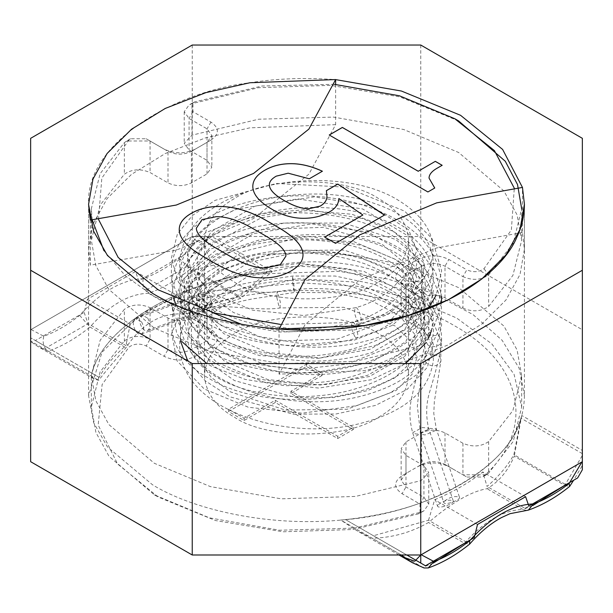 <?xml version="1.0" encoding="UTF-8"?>
<svg xmlns="http://www.w3.org/2000/svg" width="613" height="613" viewBox="0 0 613 613"><rect width="100%" height="100%" fill="white"/><g stroke="black" fill="none" stroke-linecap="round" stroke-linejoin="round"><path stroke-width="0.46" stroke-dasharray="3.06 2.3" d="M335.633 124.646L249.912 127.833L205.807 137.756L165.226 153.541L131.511 174.353L107.106 198.574L92.969 224.197L88.578 249.338L90.31 265.176L176.283 250.135L253.56 218.534L308.898 174.169L335.633 124.646L335.633 84.425M90.31 220.09L90.31 265.176M88.578 249.338L88.578 204.244C85.445 142.814 175.264 91.145 250.096 82.763C275.674 78.541 304.186 77.491 335.633 79.606M522.468 232.519L436.701 247.951L359.854 279.903L305.121 324.515L279.061 374.152L364.283 370.65L408.051 360.659L448.318 344.866L481.764 324.101L506.001 299.964L520.046 274.417L524.421 249.338L522.468 232.519L522.468 187.425L524.421 204.29L524.421 395.737C524.245 407.484 521.77 418.334 516.997 428.303C503.035 463.068 446.548 505.005 362.904 517.265C279.842 530.789 194.605 510.782 152.407 484.699L107.482 446.992L93.597 422.595L88.578 395.737L102.011 352.245L139.871 314.653L193.003 288.332L250.096 274.21L338.82 271.314L387.332 278.9L433.583 293.527L473.075 314.615L502.177 340.361L519.15 368.229L524.421 395.737M581.913 461.957L582.35 461.696L582.35 329.771L420.763 236.48L192.237 236.48L30.65 329.771L30.65 461.704M582.35 138.323L582.35 329.771M420.763 45.033L420.763 236.48M192.237 45.033L192.237 236.48L30.65 329.771L30.65 337.832L30.65 138.323M234.327 281.995C266.808 304.469 346.192 304.469 378.673 281.995C397.339 271.505 407.3 257.613 408.565 240.327C407.3 223.04 397.339 209.148 378.673 198.658C346.192 176.184 266.808 176.184 234.327 198.658C215.661 209.148 205.7 223.04 204.436 240.327C205.7 257.613 215.661 271.505 234.327 281.995M234.327 417.131C266.808 439.613 346.192 439.613 378.673 417.131C397.339 406.641 407.3 392.749 408.565 375.462C407.3 358.176 397.339 344.291 378.673 333.801C346.192 311.32 266.808 311.32 234.327 333.801C215.661 344.291 205.7 358.176 204.436 375.462C205.7 392.749 215.661 406.641 234.327 417.131M207.692 327.426L210.956 329.319C219.477 335.319 219.462 341.318 210.926 347.31L195.309 356.329C184.911 361.264 174.506 361.256 164.108 356.322L146.208 345.985C139.879 343.188 134.147 343.548 129.021 347.073L102.118 384.543L98.172 425.039L117.612 464.01L158.261 497.089L215.561 520.56L283.06 531.785L353.203 529.502L418.089 513.97L420.02 513.081L419.966 504.039L402.074 493.71C393.523 487.71 393.523 481.703 402.074 475.696L417.683 466.685C428.058 461.758 438.441 461.742 448.839 466.654L466.838 477.044L482.439 477.044L483.986 475.926C536.222 429.797 523.142 363.739 454.21 325.61C388.029 286.317 274.386 279.053 194.919 309.036C188.819 311.979 188.168 315.281 192.98 318.936L211.002 329.342L207.025 327.043L211.868 333.801L207.025 340.56L191.417 349.563C183.616 353.272 175.816 353.272 168.008 349.563L150.062 339.204C140.576 335.043 132.002 335.602 124.355 340.874L100.095 371.915L91.337 407.001L95.904 432.456L109.037 456.34L154.353 494.837L209.37 517.839L279.513 530.237L354.368 528.107L421.031 512.161L423.92 510.828L428.771 504.07L423.92 497.312L405.975 486.952L401.132 480.201L405.975 473.443L421.583 464.432C429.384 460.731 437.184 460.731 444.992 464.432L462.938 474.791L486.339 474.791L488.645 473.121L513.242 441.406L521.663 407.001L514.069 374.282L491.818 343.878L456.478 317.925L410.549 298.263L357.272 286.286L300.416 282.823L243.989 288.133L191.969 301.834L184.229 309.925L189.08 316.683L207.025 327.043L207.025 295.512L189.08 285.152L184.229 278.394L191.969 270.302L191.969 301.834L194.919 309.036M448.747 466.6L444.992 464.432L448.747 466.6M322.109 375.47L290.899 393.485L353.31 429.521L337.709 438.533L275.291 402.496L244.081 420.51L228.48 411.507L306.5 366.459L322.109 375.47L322.109 373.217L290.899 391.232L353.31 427.269L337.709 436.28L275.291 400.243L244.081 418.258L228.48 409.254L306.5 364.206L322.109 373.217M521.663 407.001L521.663 375.462L512.905 410.549L488.645 441.59C480.975 446.762 472.408 447.321 462.938 443.26L444.992 432.901C437.184 429.253 429.384 429.253 421.583 432.901L405.975 441.912L401.132 448.662L405.975 455.421L423.92 465.78L428.771 472.539L421.031 480.63L355.586 496.415L281.191 498.829L210.443 486.622L154.353 463.305L108.815 424.502L95.812 400.672L91.337 375.462L100.172 340.23L124.355 309.343L124.355 340.874L129.021 347.073M521.663 375.462L517.096 350.015L503.963 326.124L458.647 287.627L403.645 264.624L333.495 252.227L258.632 254.357L191.969 270.302M211.868 333.801L211.868 302.27L207.025 309.021L191.417 318.032C183.616 321.679 175.816 321.679 168.008 318.032L150.062 307.672C140.592 303.611 132.025 304.171 124.355 309.343M211.868 302.27L207.025 295.512M462.938 308.117C472.408 312.186 480.975 311.626 488.645 306.446L512.905 275.406L521.663 240.327L517.096 214.872L503.963 190.988L458.647 152.491L403.645 129.489L333.495 117.083L258.632 119.213L191.969 135.167L184.229 143.25L189.08 150.009L207.025 160.368L211.868 167.127L207.025 173.885L191.417 182.896C183.616 186.536 175.816 186.536 168.008 182.896L150.062 172.537C140.592 168.475 132.025 169.027 124.355 174.207L100.172 205.087L91.337 240.327L95.812 265.536L108.815 289.367L154.353 328.17L210.443 351.487L281.191 363.685L355.586 361.272L421.031 345.487L428.771 337.403L423.92 330.645L405.975 320.285L401.132 313.527L405.975 306.768L421.583 297.757C429.384 294.117 437.184 294.117 444.992 297.757L462.938 308.117L462.938 276.586C472.424 280.746 480.998 280.195 488.645 274.915L513.242 243.2L521.663 208.795L521.663 240.327M458.631 120.953L399.829 96.869L330.553 85.353L258.571 87.69L191.969 103.635L189.08 104.969L184.229 111.719L189.08 118.478L207.025 128.837L211.868 135.596L207.025 142.354L191.417 151.365C183.616 155.066 175.816 155.066 168.008 151.365L150.039 140.982L126.661 140.998L124.355 142.668L100.095 173.717L91.337 208.795L92.203 219.929M103.972 250.74L125.588 276.042L154.353 296.631L209.355 319.634L279.505 332.039L354.368 329.901L421.031 313.956L428.771 305.864L423.951 299.129L405.975 288.754L401.132 281.995L405.975 275.237L421.583 266.226C429.384 262.525 437.184 262.525 444.992 266.226L462.938 276.586L466.838 269.835C473.167 272.609 478.883 272.233 483.986 268.709L511.365 229.982L514.284 188.191M192.98 318.936L189.08 316.683L192.98 318.936L189.08 316.683L189.08 285.152M334.3 84.318L261.95 86.019L194.919 101.819L192.98 102.716L192.98 111.719L210.964 122.102C219.477 128.109 219.462 134.109 210.926 140.101L195.302 149.12C184.911 154.047 174.506 154.047 164.108 149.112L146.155 138.745L130.561 138.753L129.021 139.864L101.827 178.084L98.486 219.362M207.025 173.885L207.025 142.354L210.926 140.101L206.727 142.523M191.417 182.896L191.417 151.365L195.309 149.112M146.208 138.776L150.522 141.266M280.302 324.377L351.839 322.461L418.089 306.753C424.211 303.795 424.832 300.485 419.966 296.83L402.074 286.501C393.523 280.493 393.523 274.486 402.074 268.486L417.683 259.468C428.058 254.541 438.441 254.533 448.839 259.445L466.838 269.835M423.951 299.129L419.966 296.83L423.92 299.113L423.92 330.645M444.992 297.757L444.992 266.226L448.839 259.445M419.966 504.039L423.92 497.312L423.92 465.78M290.899 393.485L290.899 391.232M353.31 429.521L353.31 427.269M337.709 438.533L337.709 436.28M275.291 402.496L275.291 400.243M244.081 420.51L244.081 418.258M228.48 411.507L228.48 409.254M306.5 366.459L306.5 364.206M252.817 186.367L252.817 186.413C252.817 194.313 259.284 201.999 272.21 209.462C282.478 215.385 292.93 218.351 303.581 218.351C313.465 218.351 322.208 216.151 329.809 211.761C335.518 208.474 338.56 204.083 338.935 198.597L362.888 215.056M324.675 237.07L335.518 243.376L384.52 215.033M326.392 190.643L326.959 196.29M269.36 184.766C269.36 181.693 271.643 178.835 276.202 176.207L288.179 173.241L309.281 178.835L322.354 171.242M329.242 134.998L427.905 192.007L434.717 188.03M429.046 178.176C429.046 174.667 431.705 171.372 437.031 168.299L442.126 165.318M179.249 229.5L179.249 229.546C179.249 238.327 187.425 247.437 203.777 256.87L215.178 263.46C231.906 273.114 247.874 277.95 263.084 277.95C273.727 277.95 283.045 275.643 291.029 271.03C299.014 266.425 303.006 261.046 303.006 254.901L303.006 254.855M196.359 228.228L202.06 219.669L216.32 216.703C226.963 216.703 238.94 220.542 252.249 228.228L265.368 235.798C279.053 243.706 285.896 250.51 285.896 256.219M279.061 329.058L279.061 374.152M373.447 535.739L425.483 565.784L466.447 542.137L428.533 520.245L373.447 535.739L345.38 519.533C429.238 512.943 509.671 466.217 520.927 418.181L513.886 454.654C507.748 465.727 498.806 476.332 487.051 486.461L482.76 471.972C469.251 482.676 453.214 491.94 434.648 499.756L428.533 520.245M474.247 537.632L466.447 542.137M477.496 524.49L434.648 499.756M525.609 496.714L482.76 471.972M528.866 506.1L524.966 508.353L487.051 486.461M524.966 508.353L565.922 484.699L513.886 454.654M577.63 477.948L565.922 484.699M401.285 554.995L340.659 520C427.705 514.506 512.384 465.298 521.724 415.461L582.35 450.463L582.35 469.765M582.35 453.643L520.927 418.181M406.802 554.995L345.38 519.533M192.237 244.533L206.198 236.48L267.62 271.942C184.429 278.44 103.49 324.875 92.073 373.294L30.65 337.832L35.37 340.56L84.134 312.4L87.391 299.267L135.504 271.482L138.753 280.869L187.517 252.717L192.237 244.533L192.237 236.48L198.191 242.679L207.845 239.231L211.715 236.48L272.341 271.475C186.023 276.869 100.777 325.764 91.276 376.014L94.279 379.064L98.724 380.321C105.091 371.945 114.164 361.111 125.949 347.809C141.756 323.656 161.265 312.392 184.467 314.025C201.869 310.446 220.642 305.205 240.779 298.301L272.341 271.475M35.37 340.56L47.078 347.31L88.034 323.664L125.949 345.556L130.24 324.001C143.771 313.281 159.809 304.025 178.352 296.225L184.467 311.772L239.553 296.278L267.62 271.942M47.078 347.31L99.114 377.355C105.26 366.267 114.21 355.67 125.949 345.556M84.134 312.4L88.034 323.664M87.391 299.267L130.24 324.001M135.504 271.482L178.352 296.225M138.753 280.869L146.553 289.88L184.467 311.772M146.553 289.88L187.517 266.234L239.553 296.278M187.517 252.717L187.517 266.234M206.198 236.48L191.8 236.725L179.096 258.165C167.134 267.559 155.181 274.402 143.243 278.685C122.041 279.605 100.846 291.849 79.644 315.396C67.706 324.905 55.752 331.863 43.799 336.276L31.087 329.518L191.8 236.725M92.073 373.294L99.114 377.355M207.845 239.231L190.275 269.145L240.779 298.301M179.096 258.165L190.275 269.145C176.352 280.394 162.43 288.432 148.507 293.259L184.467 314.025M143.243 278.685C142.178 285.129 143.932 289.987 148.507 293.259C128.998 293.803 109.497 305.067 89.988 327.043L125.949 347.809M79.644 315.396L89.988 327.043C76.066 338.292 62.143 346.33 48.22 351.157L98.724 380.321M30.65 341.012L30.65 329.779L30.65 341.012L91.276 376.014M211.715 236.48L192.252 236.48M31.087 329.518L30.65 329.779M43.799 336.276C42.19 342.851 43.661 347.809 48.22 351.157L37.899 346.514L30.65 341.533L37.899 346.514L94.279 379.064M582.35 450.463L582.35 455.451L564.78 485.366L514.276 456.202C507.87 471.037 498.798 481.879 487.051 488.714C471.236 491.35 451.727 502.614 428.533 522.498C411.047 532.513 392.282 537.754 372.221 538.222L356.023 530.176L340.659 520M521.724 415.461L514.276 456.202M532.82 505.556L523.012 509.48L487.051 488.714M526.368 510.437L523.012 509.48C503.503 510.024 484.002 521.288 464.493 543.264L428.533 522.498M433.261 563.117L422.725 567.377L372.221 538.222M421.2 554.742L420.748 554.995M582.35 455.451L582.35 465.42L573.645 480.247M412.403 562.726L424.027 567.967M464.493 543.264L469.535 544.191M564.78 485.366L569.531 486.523M141.549 321.825C144.515 327.74 144.438 331.809 141.319 334.047C135.412 336.552 129.987 319.833 135.68 318.484L141.549 321.825M437.69 505.204L437.544 506.1C438.349 509.464 454.854 503.518 453.222 500.783C448.448 499.212 443.276 500.691 437.69 505.204M147.794 318.224C150.752 324.131 150.675 328.208 147.564 330.445C141.657 332.943 136.232 316.224 141.925 314.883L147.794 318.224M443.935 501.603L443.789 502.499C444.594 505.863 461.091 499.917 459.459 497.181C454.693 495.61 449.513 497.082 443.935 501.603M421.031 480.63L421.031 512.161L418.089 513.97M488.645 441.59L488.645 473.121L483.986 475.926M418.089 306.753L421.031 313.956L421.031 345.487M129.021 139.864L124.355 142.668L124.355 174.207M194.919 101.819L191.969 103.635L191.969 135.167M483.986 268.709L488.645 274.915L488.645 306.446M150.062 307.672L150.062 339.204L146.208 345.985M168.008 318.032L168.008 349.563L164.108 356.322M191.417 318.032L191.417 349.563L195.309 356.329M207.025 309.021L207.025 340.56L210.926 347.31M462.938 443.26L462.938 474.791L466.838 477.044M444.992 432.901L444.992 464.432M421.583 432.901L421.583 464.432L417.683 466.685M405.975 441.912L405.975 473.443M405.975 455.421L405.975 486.952L402.074 493.71M405.975 288.754L402.074 286.501L405.975 288.754L405.975 320.285M402.074 268.486L405.975 275.237L405.975 306.768M417.683 259.468L421.583 266.226L421.583 297.757M192.98 111.719L189.08 118.478L189.08 150.009M210.956 122.102L207.025 128.837L207.025 160.368M164.108 149.112L168.008 151.365L168.008 182.896M150.062 140.998L150.062 172.537M210.926 140.101L207.294 142.193M191.417 151.365L192.352 150.821M204.527 301.006L203.608 299.336L197.738 295.995L196.26 297.19L197.501 308.216L203.37 311.557L204.849 310.37L204.527 301.006M292.646 282.769L294.163 292.508L294.01 285.781L292.616 276.179L292.646 282.769M423.437 292.248L417.238 293.681L412.58 291.267L410.564 281.949L411.216 281.198L422.066 282.179L424.089 291.497L423.437 292.248M354.919 336.775C351.563 330.139 350.728 325.25 352.421 322.116C355.134 320.722 359.908 337.732 356.781 338.077L354.919 336.775M427.82 344.973L425.085 339.863L427.207 335.709L438.893 335.403L441.628 340.514L440.647 343.387C437.199 347.134 432.924 347.663 427.82 344.973M427.774 429.713L417.231 434.142L412.855 433.345L413.001 432.449L422.395 427.567L428.533 428.027L427.774 429.713M210.864 297.366L209.945 295.696L204.075 292.355L202.596 293.55L203.838 304.584L209.707 307.925L211.186 306.73L210.864 297.366M276.846 297.489L278.938 306.477L280.026 307.925L280.317 302.071L277.628 291.957L277.137 291.635L276.846 297.489M423.614 278.563L423.1 279.421L416.388 281.413L413.66 280.333L409.346 270.341L409.859 269.482L419.3 268.578L423.614 278.563M358.191 322.331C354.62 315.779 353.739 310.906 355.548 307.718C358.459 306.216 363.54 323.135 360.199 323.603L358.191 322.331M425.882 362.551L424.617 358.084L428.303 353.632L439.69 356.245L440.954 360.712L440.249 362.612C435.935 367.018 431.146 366.995 425.882 362.551M435.514 430.533L424.978 434.962L420.602 434.173L420.748 433.276L430.142 428.387L436.272 428.855L435.514 430.533M88.578 204.29L88.578 395.737M408.565 240.327L408.565 375.462M204.436 240.327L204.436 375.462M91.337 407.001L91.337 375.462M91.337 208.795L91.337 240.327M184.229 111.719L184.229 143.25M211.868 135.596L211.868 167.127M184.229 309.925L184.229 278.394M401.132 480.201L401.132 448.662M428.771 305.864L428.771 337.403M428.771 504.07L428.771 472.539M401.132 281.995L401.132 313.527M192.98 102.716L189.08 104.969M200.895 145.886L207.24 142.224M201.639 145.465L199.616 146.63M192.758 150.591L196.788 148.262M197.754 147.702L193.034 150.43M191.486 151.319L195.57 148.967M161.449 147.572L165.924 150.154M164.613 149.403L156.997 145.005M151.61 141.894L149.725 140.806M148.17 139.91L152.269 142.27M151.886 142.047L147.112 139.297M146.155 138.745L150.039 140.982M130.561 138.753L126.661 140.998M417.43 295.359L421.798 297.887M423.299 298.753L418.886 296.202M420.625 297.205L415.767 294.401M413.024 292.822L417.721 295.535M415.668 294.347L409.936 291.037M189.762 317.082L194.344 319.725M202.121 324.216L204.865 325.794M207.585 327.365L208.857 328.101M209.991 328.752L205.646 326.246M206.451 326.714L207.355 327.235M154.369 494.844L158.261 497.089M423.92 510.828L420.02 513.081M407.063 472.815L403.07 475.121M402.603 475.389L406.879 472.922M404.251 474.439L409.476 471.42M410.442 470.861L406.051 473.397M409.024 471.688L410.02 471.106M406.289 473.259L402.258 475.588M450.057 467.359L445.712 464.846M453.321 469.244L449.107 466.807M446.877 465.52L451.436 468.156M449.796 467.206L455.528 470.516M486.339 474.791L482.439 477.044M524.421 204.244L524.421 249.338M399.009 554.995L356.023 530.176M135.68 318.484L197.738 295.995L239.821 284.616L249.299 282.677L292.493 276.042L335.119 276.034L374.482 284.355L406.243 300.086L426.878 321.894L433.322 344.498L427.445 367.202L407.155 389.378L375.455 405.438L335.939 414.005L293.014 414.135L229.768 396.764L205.393 380.926L188.36 361.31M141.319 334.047L203.378 311.557L242.786 300.906L252.487 298.922L294.163 292.508L334.92 292.654L371.8 300.945L399.53 315.733L414.357 333.786L416.633 347.793L411.315 361.931L394.619 377.937L367.762 390.565L333.84 397.584L296.853 397.868L234.442 380.566L212.435 364.98L199.57 347.073L196.788 325.135L207.531 303.374L247.644 276.471L305.611 264.663L363.877 271.329L404.726 293.259L416.771 317.496L405.729 341.793L371.103 362.398L321.312 371.44L268.042 366.084L223.99 347.272L199.562 320.032L196.604 299.267L205.73 278.608L242.127 251.767L296.692 238.212L354.053 241.76L398.044 260.54L412.227 275.589L416.779 290.869L410.917 308.469L392.289 325.38L353.992 340.261L306.301 344.406L258.686 336.453L220.534 317.787L202.405 298.493L196.229 278.064L200.206 260.571L212.926 243.591L261.445 217.707L306.577 210.573L351.739 214.221L388.872 227.592L411.331 247.131L416.771 264.379L410.564 281.949L396.711 297.65C392.519 301.757 379.079 315.005 352.421 322.116C299.014 337.648 230.304 325.932 203.156 299.887C193.172 290.593 188.084 281.214 187.9 271.758C187.241 259.353 194.796 247.346 210.573 235.729C258.816 197.585 383.953 208.742 414.94 256.441C425.591 270.9 427.897 285.459 421.874 300.117C409.928 334.491 342.146 362.076 280.639 355.302C232.473 349.126 202.505 334.231 190.735 310.615C185.356 298.769 187.471 286.869 197.072 274.9C225.063 235.047 341.464 225.714 394.649 264.923C415.131 279.252 425.292 294.822 425.115 311.642C425.07 319.457 422.633 327.227 417.805 334.951C407.193 351.379 388.251 364.26 360.973 373.601C299.336 395.722 212.826 376.88 193.953 343.472C187.072 332.874 186.023 322.315 190.796 311.795C199.248 293.696 220.619 280.202 254.908 271.298C291.497 263.36 327.641 265.184 363.325 276.769C404.664 292.792 425.246 313.825 425.085 339.863C425.491 342.828 423.177 353.632 418.143 372.275L414.304 385.508L411.108 400.496C409.07 411.001 409.653 421.951 412.855 433.345L437.544 506.1M180.528 341.035L180.574 321.802L187.471 303.282L202.466 284.761L224.067 269.329L280.915 250.51L344.069 250.112L397.983 267.781L427.407 295.811L433.33 318.032L431.368 330.943M428.771 337.594L425.951 342.736M405.461 363.547L371.7 379.654L318.921 388.075L263.789 382.083L216.787 362.36L186.804 331.579L179.793 300.929L190.835 270.946L228.473 239.959L283.551 223.078L343.793 223.055L395.669 239.453L423.07 262.088L433.33 290.654L428.977 310.117L416.373 327.541L371.693 352.628C325.396 365.961 279.85 363.486 235.04 345.203C190.091 326.185 167.341 285.758 186.36 251.261C202.374 223.998 231.837 206.083 274.762 197.524C321.112 189.769 361.616 194.85 396.274 212.757C411.062 220.91 421.637 230.955 428.02 242.909C436.172 259.537 434.862 275.727 424.089 291.497L419.713 297.251L403.216 314.055L394.328 321.128L383.654 327.679L375.999 331.372L356.781 338.077C287.382 357.961 199.616 337.28 177.655 294.424C169.426 278.999 169.249 263.529 177.142 248.004C199.064 202.635 294.271 181.961 364.973 205.822C412.687 221.875 438.249 247.667 441.659 283.191C439.858 317.496 416.71 343.157 372.206 360.183C306.937 385.324 214.381 370.781 183.785 330.522C175.479 320.262 171.326 309.159 171.333 297.205C174.284 266.126 197.677 243.936 241.507 230.649C311.979 208.803 412.495 233.951 435.452 285.298C446.394 309.381 442.663 332.208 424.265 353.793C383.386 403.76 265.253 414.35 207.592 377.547C160.514 352.123 159.962 299.136 205.248 273.467C254.403 240.809 352.996 242.196 404.327 278.517C429.299 295.52 441.735 316.193 441.628 340.514C441.636 346.138 439.299 358.636 433.383 379.171L430.173 390.228C426.165 402.343 425.614 414.947 428.533 428.027L453.222 500.783M141.925 314.883L204.068 292.363C210.044 290.248 219.99 289.642 233.905 290.531L243.507 291.236C260.709 292.554 271.919 292.692 277.137 291.635C324.951 284.271 365.953 290.24 400.143 309.534C422.173 322.967 433.245 339.84 433.368 360.137C429.713 389.822 406.626 410.587 364.091 422.434C295.581 441.95 200.635 415.223 183.325 364.735C176.283 345.15 179.417 326.499 192.743 308.776C232.81 251.376 372.666 246.15 417.169 295.719C428.142 306.799 433.544 319.189 433.376 332.874C429.69 363.233 405.913 384.251 362.045 395.929C296.401 413.614 207.317 389.876 185.762 343.211C175.885 322.331 178 302.132 192.091 282.608C226.979 231.637 343.916 219.109 399.852 255.299C421.185 268.18 432.364 284.394 433.391 303.948C431.544 332.047 411.553 352.598 373.417 365.609C325.955 379.738 279.29 377.202 233.415 358.015C199.302 341.901 181.371 319.695 179.609 291.39C181.823 258.364 204.497 233.974 247.629 218.22C294.554 201.286 356.705 204.642 394.58 225.293C410.043 233.476 421.123 243.675 427.82 255.905C437.95 277.03 433.92 296.631 415.737 314.699C371.447 361.992 235.131 357.739 193.647 301.381C178.023 281.145 175.502 260.073 186.076 238.15C212.519 180.191 340.307 162.261 400.051 201.363C429.889 220.289 439.444 243.261 428.717 270.264L423.1 279.421C415.453 289.221 407.201 297.65 398.327 304.707C393.217 309.396 377.731 318.752 360.199 323.603L338.246 328.721M147.564 330.445L209.707 307.918C214.297 306.692 221.806 306.393 232.243 307.021L241.821 307.703C261.038 309.205 273.827 309.259 280.026 307.925L343.824 307.312L395.033 325.901L411.285 341.541L416.825 357.64L412.143 374.229L396.105 390.481L347.165 409.239L285.26 410.043L230.227 391.776L210.987 377.11L199.554 360.697L196.704 338.751L207.378 316.975L243.805 291.512L296.761 278.7L352.306 281.865L395.837 299.42L411.668 315.105L416.84 331.173L405.247 355.862L369.409 376.528L320.093 385.018L267.689 379.539L224.297 361.034L199.846 334.307L196.949 310.446L210.075 286.907L248.778 262.456L302.669 251.246L357.594 256.058L399.101 274.777L412.656 289.711L416.84 304.799L405.109 328.974L370.122 349.257L320.407 357.984L267.467 352.452L223.783 333.664L199.531 306.577L197.141 282.539L211.048 258.862L253.468 233.706L311.504 223.906L368.091 232.043L406.496 254.441L416.84 277.727L409.699 296.73L387.768 314.53L353.54 326.875L312.285 331.058L270.195 326.085L233.522 312.538L212.06 297.106L199.501 279.482L197.164 255.429L211.148 231.737L254.824 206.213L314.362 196.865L371.509 206.19L408.633 229.852L416.84 250.28L409.859 269.482L392.197 288.225C388.19 292.524 373.409 303.014 355.548 307.718L303.833 315.519L252.602 310.163L212.205 293.328L190.681 269.973L187.969 254.939L195.984 235.714L211.983 221.262L235.752 209.401L297.872 198.873L362.681 208.979L409.806 236.932L424.15 262.058L421.46 287.566L391.378 319.181L337.342 339.089L274.517 341.15L220.68 325.373L192.589 300.73L187.892 284.907L193.225 266.716L210.78 249.1L260.602 229.538L323.656 227.331L381.707 243.92L417.966 274.348L425.108 298.523L417.009 322.66L389.523 347.333L346.736 364.122L296.516 369.608L248.112 363.049L210.742 346.391L190.743 324.154L188.444 305.565L198.397 286.876L221.132 269.904L254.38 257.904C291.328 249.79 327.809 251.629 363.831 263.429C403.515 278.838 423.943 299.075 425.115 324.139C425.276 332.369 422.794 340.56 417.652 348.697C406.565 365.639 386.772 378.727 358.283 387.975C312.607 402.718 252.817 397.929 218.964 378.505C204.857 370.474 195.547 361.586 191.041 351.831C183.816 336.782 188.62 321.902 205.447 307.174C231.001 287.367 267.084 278.455 313.718 280.455C356.276 284.171 388.358 296.746 409.967 318.178C421.974 331.189 426.855 344.491 424.617 358.084L418.51 394.895L417.361 406.312L420.602 434.173L443.789 502.499M337.748 328.806L288.616 331.886L241.951 324.461M211.439 312.17L178.506 282.401L171.341 258.288L177.395 234.005L192.405 215.477L215.04 200.374L276.333 183.463L345.533 187.141L404.626 211.148L431.904 238.388L441.666 270.915L436.218 295.114M428.771 307.672L406.335 329.135L375.325 345.487L318.645 358.306L259.682 355.632L209.746 338.253L178.268 309.021L176.215 305.144M173.356 297.78L171.594 279.375L177.203 261.406L205.478 232.779L251.284 214.604L306.738 209.47L362.214 218.473L393.875 231.622L418.924 249.675L435.414 271.697L441.651 296.271M441.414 303.098L434.502 325.618L418.94 345.832L367.425 375.386L327.319 384.42L285.214 385.761L245.192 379.409L211.071 366.022L206.796 363.547M181.908 341.602L176.659 333.074L171.724 305.282L183.662 278.67L214.726 254.587L259.33 239.959L310.983 236.679L361.999 245.43L394.174 258.809L419.484 277.237L435.904 299.742L441.666 324.798L435.46 350.759L417.851 373.884L390.833 392.558L356.705 405.668L302.117 413.185L248.326 407.247L204.229 388.971L177.05 360.858L171.609 333.319L182.827 306.753L211.201 283.482L252.127 268.471L300.316 263.398L349.372 269.084L399.921 289.183L432.87 321.059L440.509 340.476L440.954 360.712L434.333 401.684L433.789 413.484L436.272 428.855L459.459 497.181"/><path stroke-width="0.92" d="M335.633 79.56L249.912 82.747L205.807 92.663L165.226 108.447L131.511 129.259L107.106 153.48L92.969 179.103L88.578 204.244L90.31 220.09L176.283 205.041L253.56 173.441L308.898 129.075L335.633 79.56L335.633 84.425M192.237 363.547L420.763 363.547L582.35 270.256L582.35 138.323L420.763 45.033L192.237 45.033L30.65 138.323L30.65 270.256L192.237 363.547L192.237 554.995L420.763 554.995L582.35 461.704L420.763 554.995L414.809 561.202L405.155 557.753L401.285 554.995L420.748 554.995L420.763 363.547M524.421 204.29C524.245 216.037 521.77 226.887 516.997 236.856C503.035 271.62 446.548 313.557 362.904 325.817C279.842 339.341 194.605 319.335 152.407 293.252L107.482 255.544L93.597 231.147L88.578 204.451M335.633 79.606L401.438 91.038L460.562 115.305L502.614 149.434L522.452 187.425L436.701 202.857L359.854 234.81L305.121 279.428L279.061 329.058L364.283 325.557L408.051 315.565L448.318 299.772L481.764 279.015L506.001 254.87L520.046 229.323L524.421 204.244L522.468 187.425M30.65 270.256L30.65 461.704L192.237 554.995M582.35 270.256L582.35 469.765L577.63 477.948L528.866 506.1L525.609 496.714L477.496 524.49L474.247 537.632L425.483 565.784L420.763 563.056L420.763 554.995L406.802 554.995L420.763 563.056M92.203 219.929L103.972 250.74M521.663 208.795L517.525 184.559L505.281 161.25L458.631 120.953L454.739 118.7L399.415 95.789L334.3 84.318M514.284 188.191L494.407 150.614L454.739 118.7M98.486 219.362L118.186 257.483L158.223 289.857L214.282 312.99L280.302 324.377M252.817 186.367C252.817 194.267 259.284 201.953 272.21 209.416C282.478 215.339 292.93 218.305 303.581 218.305C313.465 218.305 322.208 216.105 329.809 211.723C335.518 208.428 338.56 204.037 338.935 198.551L362.888 215.01L324.675 237.07L335.518 243.33L384.558 215.01L337.794 184.061L326.392 190.643L326.959 196.244C326.959 200.198 324.675 203.485 320.116 206.121L308.707 208.757C301.864 208.757 293.688 206.014 284.187 200.528C274.302 194.819 269.36 189.547 269.36 184.72C269.36 181.647 271.643 178.789 276.202 176.161L288.179 173.195L309.281 178.789L322.4 171.219C311.373 166.169 300.914 163.648 291.029 163.648C281.145 163.648 272.402 165.839 264.793 170.23C256.809 174.843 252.817 180.222 252.817 186.367M418.212 171.219L342.361 127.427L329.242 134.998L427.905 191.961L434.747 188.015L429.046 178.13C429.046 174.621 431.705 171.326 437.031 168.253L442.165 165.295L435.322 161.342L418.212 171.265L342.361 127.473L329.242 135.044M219.17 206.451C208.527 206.451 199.21 208.757 191.225 213.362C183.241 217.975 179.249 223.354 179.249 229.5C179.249 238.281 187.425 247.391 203.777 256.832L215.178 263.414C231.906 273.069 247.874 277.904 263.084 277.904C273.727 277.904 283.045 275.597 291.029 270.984C299.014 266.379 303.006 261 303.006 254.855C303.006 246.074 294.638 236.856 277.911 227.193L266.509 220.611C250.158 211.171 234.381 206.451 219.17 206.451L219.17 206.497C208.527 206.497 199.21 208.803 191.225 213.408C183.241 218.021 179.249 223.4 179.249 229.546M280.195 264.732L265.368 268.027C255.483 268.027 243.698 264.073 230.005 256.173L216.887 248.594C203.202 240.694 196.359 233.89 196.359 228.182L202.06 219.623L216.32 216.657C226.963 216.657 238.94 220.496 252.249 228.182L265.368 235.752C279.053 243.66 285.896 250.464 285.896 256.173L280.195 264.732M362.888 215.01L324.675 237.116M382.282 213.692L337.794 184.107L326.392 190.689M384.558 215.056L382.282 213.738M326.959 196.244L326.959 196.29C326.959 200.236 324.675 203.531 320.116 206.167L308.707 208.803C301.864 208.803 293.688 206.06 284.187 200.566C274.302 194.865 269.36 189.593 269.36 184.766L269.36 184.72M322.4 171.265C311.373 166.215 300.914 163.694 291.029 163.694C281.145 163.694 272.402 165.885 264.793 170.276C256.809 174.889 252.817 180.268 252.817 186.413M429.046 178.13L434.717 188.03M435.322 161.342L418.212 171.265M442.165 165.334L435.322 161.388M303.006 254.901C303.006 246.119 294.638 236.902 277.911 227.239L266.509 220.657C250.158 211.217 234.381 206.497 219.17 206.497M285.896 256.173L280.195 264.778L265.368 268.065C255.483 268.065 243.698 264.119 230.005 256.219L216.887 248.64C203.202 240.74 196.359 233.936 196.359 228.228L196.359 228.182M421.2 554.742L581.913 461.957L569.201 483.396C557.248 492.791 545.294 499.626 533.356 503.909C512.154 504.836 490.959 517.073 469.757 540.628C457.819 550.137 445.866 557.094 433.904 561.508L421.2 554.742M405.155 557.753L412.403 562.726L424.027 567.967L428.272 567.945L433.904 561.508M428.272 567.945C442.264 563.01 456.018 555.087 469.535 544.191L469.757 540.628M469.719 544.015C480.025 532.23 490.615 523.418 501.48 517.587L509.962 513.694L528.383 510.108L533.356 503.909M528.375 510.108C542.329 505.212 556.045 497.35 569.531 486.523L569.201 483.396M564.78 485.366L532.82 505.556M464.493 543.264L433.261 563.117M412.403 562.726L399.009 554.995M569.722 486.316L573.645 480.247M188.36 361.31L187.034 359.034L180.528 341.035M431.368 330.943L428.771 337.594M425.951 342.736L405.461 363.547M338.246 328.721L337.748 328.806M241.951 324.461L211.439 312.17M436.218 295.114L428.771 307.672M176.215 305.144L173.356 297.78M441.651 296.271L441.414 303.098M206.796 363.547L181.908 341.602"/></g></svg>
